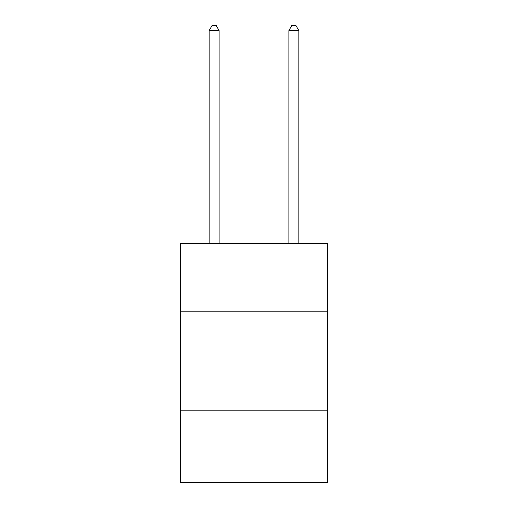<?xml version="1.0" encoding="UTF-8"?>
<svg xmlns="http://www.w3.org/2000/svg" width="508" height="508" viewBox="0 0 508 508"><rect width="100%" height="100%" fill="white"/><g stroke="black" fill="none" stroke-linecap="round" stroke-linejoin="round"><path stroke-width="0.76" d="M327.743 311.201L327.743 243.44L180.257 243.44L180.257 311.201L327.743 311.201L327.743 482.6L180.257 482.6L180.257 311.201M327.743 410.851L180.257 410.851M219.119 243.44L219.119 30.582L209.156 30.582L209.156 243.44M209.156 30.582L212.147 25.4L216.135 25.4L219.119 30.582M298.844 243.44L298.844 30.582L288.881 30.582L288.881 243.44M288.881 30.582L291.865 25.4L295.853 25.4L298.844 30.582"/></g></svg>
